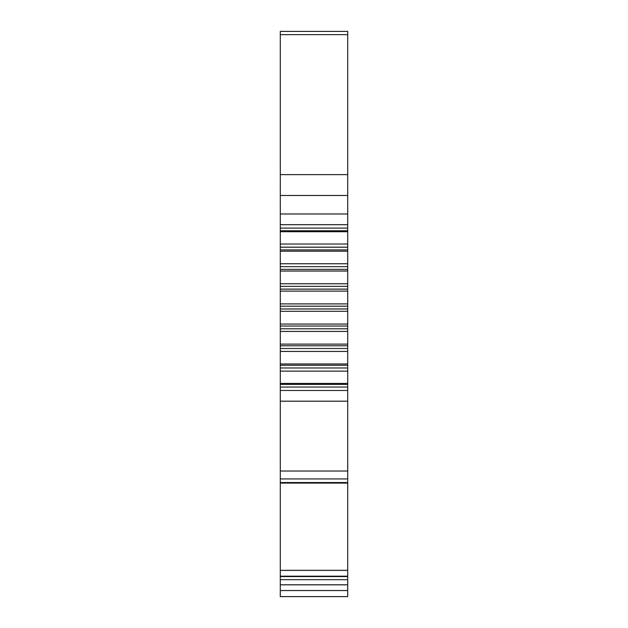 <?xml version="1.0" encoding="UTF-8"?>
<svg xmlns="http://www.w3.org/2000/svg" width="628" height="628" viewBox="0 0 628 628"><rect width="100%" height="100%" fill="white"/><g stroke="black" fill="none" stroke-linecap="round" stroke-linejoin="round"><path stroke-width="0.94" d="M280.284 31.4L280.284 596.6L347.716 596.6L347.716 31.4L280.284 31.4M280.284 584.801L347.716 584.801M280.284 576.575L347.716 576.575M280.284 483.097L347.716 483.097M280.284 471.016L347.716 471.016M280.284 401.19L347.716 401.19M280.284 390.467L347.716 390.467M280.284 383.449L347.716 383.449M280.284 371.132L347.716 371.132M280.284 363.957L347.716 363.957M280.284 351.413L347.716 351.413M280.284 344.113L347.716 344.113M280.284 331.411L347.716 331.411M280.284 324.048L347.716 324.048M280.284 311.268L347.716 311.268M280.284 303.881L347.716 303.881M280.284 291.102L347.716 291.102M280.284 283.738L347.716 283.738M280.284 271.037L347.716 271.037M280.284 263.744L347.716 263.744M280.284 251.2L347.716 251.2M280.284 244.017L347.716 244.017M280.284 231.708L347.716 231.708M280.284 224.683L347.716 224.683M280.284 213.967L347.716 213.967M280.284 590.516L347.716 590.516M280.284 579.668L347.716 579.668M280.284 576.19L347.716 576.19M280.284 570.35L347.716 570.35M280.284 482.555L347.716 482.555M280.284 478.929L347.716 478.929M280.284 387.052L347.716 387.052M280.284 384.407L347.716 384.407M280.284 367.969L347.716 367.969M280.284 365.261L347.716 365.261M280.284 348.509L347.716 348.509M280.284 345.769L347.716 345.769M280.284 328.805L347.716 328.805M280.284 326.034L347.716 326.034M280.284 308.968L347.716 308.968M280.284 306.189L347.716 306.189M280.284 289.123L347.716 289.123M280.284 286.352L347.716 286.352M280.284 269.388L347.716 269.388M280.284 266.641L347.716 266.641M280.284 249.889L347.716 249.889M280.284 247.189L347.716 247.189M280.284 230.751L347.716 230.751M280.284 228.105L347.716 228.105M280.284 195.489L347.716 195.489M280.284 174.631L347.716 174.631M280.284 34.626L347.716 34.626"/></g></svg>

